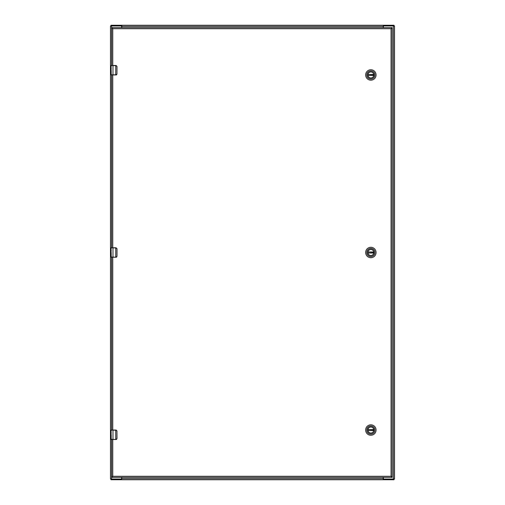 <?xml version="1.0" encoding="UTF-8"?>
<svg xmlns="http://www.w3.org/2000/svg" width="505" height="505" viewBox="0 0 505 505"><rect width="100%" height="100%" fill="white"/><g stroke="black" fill="none" stroke-linecap="round" stroke-linejoin="round"><path stroke-width="0.76" d="M383.409 477.383L383.409 478.469A0.568 0.568 0 0 0 383.97 479.043L394.531 479.043L394.531 25.963L383.97 25.963A0.568 0.568 0 0 0 383.409 26.531M121.598 26.531A0.568 0.568 0 0 0 121.03 25.963L110.469 25.963L110.469 479.043L121.03 479.043A0.568 0.568 0 0 0 121.598 478.469M383.409 26.525L383.409 27.617M121.591 27.617L121.591 26.525M121.591 478.469L121.591 477.383M383.15 27.617L383.39 25.25L393.932 25.25L393.932 25.963M111.068 25.963L111.068 25.25L383.39 25.25L383.39 25.963L393.18 25.963L393.18 25.25M121.85 25.25L121.85 27.617M111.826 25.25L111.826 25.963L121.61 25.963L121.61 25.25L121.85 25.54M121.85 477.383L121.61 479.75L111.068 479.75L111.068 479.043M393.932 479.043L393.932 479.75L121.61 479.75L121.61 479.043L111.826 479.043L111.826 479.75M383.15 479.75L383.15 477.383M393.18 479.75L393.18 479.043L383.39 479.043L383.39 479.75L383.15 479.46M367.861 252.5A2.998 2.998 0 0 1 370.859 249.502A2.998 2.998 0 0 1 373.858 252.5A2.998 2.998 0 0 1 370.859 255.498A2.998 2.998 0 0 1 367.861 252.5M373.971 252.5A3.112 3.112 0 0 1 369.3 255.195A3.112 3.112 0 0 1 369.3 249.805A3.112 3.112 0 0 1 373.971 252.5M366.756 252.5A4.103 4.103 0 0 1 372.911 248.946A4.103 4.103 0 0 1 372.911 256.054A4.103 4.103 0 0 1 366.756 252.5M370.859 257.72A5.22 5.22 0 0 0 376.08 252.5A5.22 5.22 0 0 0 370.859 247.28A5.22 5.22 0 0 0 365.639 252.5A5.22 5.22 0 0 0 370.859 257.72M373.82 252.128L367.924 251.976A2.979 2.979 0 0 1 373.795 251.976L373.82 252.128A2.979 2.979 0 0 1 373.82 252.872L373.795 253.024A2.979 2.979 0 0 1 367.924 253.024L373.82 252.872M367.899 252.128A2.979 2.979 0 0 0 367.899 252.872M367.861 74.961A2.998 2.998 0 0 1 370.859 71.962A2.998 2.998 0 0 1 373.858 74.961A2.998 2.998 0 0 1 370.859 77.959A2.998 2.998 0 0 1 367.861 74.961M373.971 74.961A3.112 3.112 0 0 1 369.3 77.656A3.112 3.112 0 0 1 369.3 72.266A3.112 3.112 0 0 1 373.971 74.961M366.756 74.961A4.103 4.103 0 0 1 372.911 71.407A4.103 4.103 0 0 1 372.911 78.515A4.103 4.103 0 0 1 366.756 74.961M370.859 80.181A5.22 5.22 0 0 0 376.08 74.961A5.22 5.22 0 0 0 370.859 69.74A5.22 5.22 0 0 0 365.639 74.961A5.22 5.22 0 0 0 370.859 80.181M373.82 74.588L367.924 74.437A2.979 2.979 0 0 1 373.795 74.437L373.82 74.588A2.979 2.979 0 0 1 373.82 75.333L373.795 75.485A2.979 2.979 0 0 1 367.924 75.485L373.82 75.333M367.899 74.588A2.979 2.979 0 0 0 367.899 75.333M367.861 430.039A2.998 2.998 0 0 1 370.859 427.041A2.998 2.998 0 0 1 373.858 430.039A2.998 2.998 0 0 1 370.859 433.037A2.998 2.998 0 0 1 367.861 430.039M373.971 430.039A3.112 3.112 0 0 1 369.3 432.734A3.112 3.112 0 0 1 369.3 427.344A3.112 3.112 0 0 1 373.971 430.039M366.756 430.039A4.103 4.103 0 0 1 372.911 426.485A4.103 4.103 0 0 1 372.911 433.593A4.103 4.103 0 0 1 366.756 430.039M370.859 435.259A5.22 5.22 0 0 0 376.08 430.039A5.22 5.22 0 0 0 370.859 424.819A5.22 5.22 0 0 0 365.639 430.039A5.22 5.22 0 0 0 370.859 435.259M373.82 429.667L367.924 429.515A2.979 2.979 0 0 1 373.795 429.515L373.82 429.667A2.979 2.979 0 0 1 373.82 430.411L373.795 430.563A2.979 2.979 0 0 1 367.924 430.563L373.82 430.411M367.899 429.667A2.979 2.979 0 0 0 367.899 430.411M111.51 74.961L115.721 74.961L115.721 65.637L112.981 65.637L112.981 74.822L116.074 74.822L116.933 74.014L116.933 66.439L116.074 65.631M111.087 71.319L111.182 73.503L111.182 71.319M111.081 71.136L111.252 74.961M111.087 67.55L111.087 69.134L111.182 67.847M111.081 67.746L111.081 69.419M111.087 69.419L111.087 71.003M115.721 65.492L111.226 65.492L111.081 66.95M116.074 74.822L116.055 74.961A0.947 0.947 0 0 0 116.245 74.942A0.947 0.947 0 0 1 116.055 74.961L117.002 74.014L115.721 74.961M111.087 74.822L112.981 74.822L111.226 74.961M111.182 70.372L111.182 70.877M111.081 69.134L111.081 69.734L111.087 69.134M111.087 65.637L111.087 66.995L111.087 65.637L112.981 65.492M116.933 66.439L116.055 65.492A0.947 0.947 0 0 1 116.238 65.511A0.947 0.947 0 0 0 116.055 65.492L117.002 66.439L116.933 74.014M111.087 70.447L111.087 70.978M111.081 69.734L111.081 70.447M116.339 74.917A0.947 0.947 0 0 0 116.693 74.715A0.947 0.947 0 0 1 116.339 74.917M111.51 439.508L115.721 439.508L115.721 430.178L112.981 430.178L112.981 439.363L115.721 439.508M111.087 435.865L111.182 438.05L111.182 435.865M111.081 435.682L111.252 439.508M111.087 432.097L111.087 433.681L111.182 432.394M111.081 432.293L111.081 433.965M111.087 433.965L111.087 435.55M116.074 439.369L116.933 438.561L116.933 430.986L115.721 430.039L111.226 430.039L111.081 431.497M111.087 439.363L112.981 439.363L111.226 439.508M111.182 434.919L111.182 435.424M111.081 433.681L111.081 434.281L111.087 433.681M111.087 430.178L111.087 431.541L111.087 430.178L112.981 430.039M115.721 430.039L117.002 430.986L116.055 430.039A0.947 0.947 0 0 1 116.238 430.058A0.947 0.947 0 0 0 116.055 430.039L116.074 430.178M116.933 438.561L116.055 439.508A0.947 0.947 0 0 0 116.245 439.489A0.947 0.947 0 0 1 116.055 439.508L117.002 438.561L116.933 430.986M111.087 434.994L111.087 435.525M111.081 434.281L111.081 434.994M116.339 439.464A0.947 0.947 0 0 0 116.693 439.262A0.947 0.947 0 0 1 116.339 439.464M111.51 257.234L115.721 257.234L115.721 247.911L112.981 247.911L112.981 257.089L115.721 257.234M111.087 253.592L111.182 255.776L111.182 253.592M111.081 253.409L111.252 257.234M111.087 249.823L111.087 251.408L111.182 250.12M111.081 250.019L111.081 251.692M111.087 251.692L111.087 253.276M115.721 247.766L111.226 247.766L111.081 249.224M116.074 257.095L116.933 256.287L116.933 248.712L116.074 247.905M111.087 257.089L112.981 257.089L111.226 257.234M111.182 252.645L111.182 253.15M111.081 251.408L111.081 252.008L111.087 251.408M111.087 247.911L111.087 249.268L111.087 247.911L112.981 247.766M116.933 256.287L116.055 257.234A0.947 0.947 0 0 0 116.245 257.215A0.947 0.947 0 0 1 116.055 257.234L117.002 256.287L117.002 248.712L116.055 247.766L116.933 248.712M111.087 252.721L111.087 253.251M111.081 252.008L111.081 252.721M116.339 257.19A0.947 0.947 0 0 0 116.693 256.988A0.947 0.947 0 0 1 116.339 257.19M111.655 439.508L111.655 476.676L112.76 476.272L111.649 476.669L111.649 477.383L112.76 476.272L112.76 439.508M392.164 476.669L391.053 476.278L392.164 477.383L392.164 476.669M112.76 65.492L112.76 28.722L111.649 27.617L111.649 28.331L112.76 28.722L391.059 28.728L392.164 28.331L392.164 27.617L391.059 28.722L392.164 28.324L392.164 476.676L391.053 476.278L112.76 476.272M112.76 28.722L111.655 28.324L111.655 65.492M111.655 430.039L111.655 257.234M111.655 247.766L111.655 74.961M392.164 27.617L111.649 27.617M111.649 477.383L392.164 477.383M111.655 477.383L379.438 477.383M381.218 477.383L392.019 477.383M379.438 27.617L111.655 27.617M392.019 27.617L381.218 27.617M393.427 25.963L393.427 479.043M111.58 479.043L111.58 439.508M111.58 430.039L111.58 257.234M111.58 247.766L111.58 74.961M111.58 65.492L111.58 25.963M121.85 26.361L383.15 26.361M383.15 478.639L121.85 478.639M367.924 251.976L373.795 251.976M373.795 253.024L367.924 253.024M367.924 74.437L373.795 74.437M373.795 75.485L367.924 75.485M367.924 429.515L373.795 429.515M373.795 430.563L367.924 430.563M112.76 247.766L112.76 74.961M112.76 430.039L112.76 257.234M391.053 28.722L391.053 476.278"/></g></svg>
